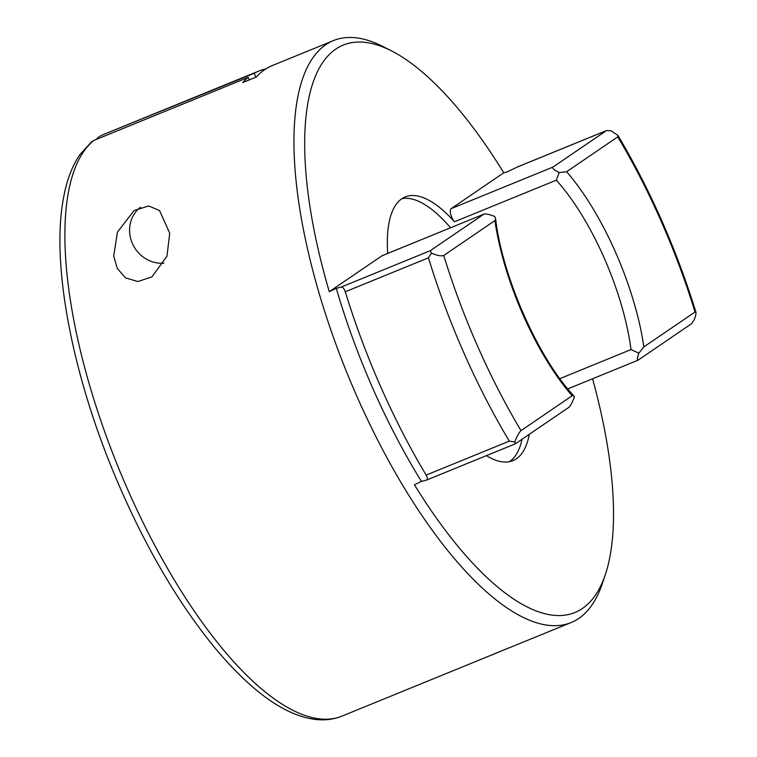 <?xml version="1.0" encoding="UTF-8"?>
<svg xmlns="http://www.w3.org/2000/svg" width="757" height="757" viewBox="0 0 757 757"><rect width="100%" height="100%" fill="white"/><g stroke="black" fill="none" stroke-linecap="round" stroke-linejoin="round"><path stroke-width="1.14" d="M169.71 233.156L166.975 256.207L151.968 276.825L137.963 281.557L125.444 277.847L117.288 268.432L113.711 256.017L117.449 232.153L134.065 210.569L148.665 205.961L159.547 210.55L169.71 233.156M387.688 253.444A142.42 51.268 -112.2 0 1 401.768 198.807A142.42 51.268 -112.2 0 1 405.25 196.934A142.42 51.268 -112.2 0 1 454.503 221.754A7.854 2.829 -112.2 0 1 450.765 214.335A7.854 2.829 -112.2 0 1 451.087 208.686L503.746 172.795A306.453 110.323 -112.2 0 0 391.624 50.956L383.108 46.603A314.306 113.153 -112.2 0 0 333.487 40.575L272.406 65.518A314.306 113.153 67.8 0 0 264.713 69.663A314.306 113.153 67.8 0 0 256.339 77.015L242.76 82.56A314.306 113.153 67.8 0 1 248.23 77.375L93.83 140.424A314.306 113.153 67.8 0 0 125.075 483.524A314.306 113.153 67.8 0 0 342.079 716.075C333.137 719.661 323.542 720.683 313.303 719.15C283.913 714.636 251.4 691.226 215.764 648.929C177.034 601.872 143.007 543.119 113.682 472.68C71.622 371.271 51.372 263.635 63.304 199.11C66.417 181.216 71.887 166.455 79.731 154.835L91.692 141.691L93.83 140.424M529.275 434.329A142.42 51.268 -112.2 0 1 516.425 458.761A142.42 51.268 -112.2 0 1 512.943 460.635A142.42 51.268 -112.2 0 1 486.439 455.638M509.404 461.685A142.42 51.268 67.8 0 0 509.631 461.533A142.42 51.268 67.8 0 0 522.056 439.249M450.566 227.762A142.42 51.268 67.8 0 0 401.995 198.656M345.306 291.767C343.943 288.209 342.467 286.685 340.877 287.196L430.25 250.699L483.742 214.24C485.492 213.559 489.154 214.288 494.737 216.445L495.617 218.754L494.908 220.609L443.744 255.478C441.331 256.377 437.243 255.592 431.481 253.141L428.443 257.815L345.306 291.767A314.306 113.153 67.8 0 0 426.163 475.084L509.3 441.132L514.779 442.022C516.946 436.278 519.009 432.484 520.996 430.629L572.16 395.76L573.787 395.807L574.412 397.084C572.197 402.573 570.362 405.979 568.904 407.323L515.233 443.876L426.323 480.184L421.441 481.405A300.557 108.194 67.8 0 1 336.288 288.322L329.286 291.7A306.453 110.323 -112.2 0 1 335.748 49.12A306.453 110.323 -112.2 0 1 391.624 50.956M592.58 378.784A306.453 110.323 -112.2 0 1 605.392 574.421L602.354 583.496A314.306 113.153 -112.2 0 1 578.821 618.393A314.306 113.153 -112.2 0 1 571.138 622.538A314.306 113.153 -112.2 0 1 352.194 385.474A314.306 113.153 -112.2 0 1 325.794 44.72A314.306 113.153 -112.2 0 1 333.487 40.575M605.392 574.421A306.453 110.323 -112.2 0 1 582.445 608.458A306.453 110.323 -112.2 0 1 414.448 484.783L421.441 481.405M571.138 622.538L510.057 647.481A314.306 113.153 67.8 0 1 508.25 648.172L494.671 653.707A314.306 113.153 67.8 0 0 496.478 653.026A314.306 113.153 67.8 0 0 498.257 652.25M265.868 68.906A314.306 113.153 67.8 0 0 258.828 71.063A314.306 113.153 67.8 0 0 254.182 73.315L104.428 134.112A314.306 113.153 67.8 0 0 99.782 136.364M248.23 77.375L249.327 79.873M254.182 73.315L255.894 77.195M95.874 139.591L98.817 136.837M451.087 208.686L552.894 167.108L606.385 130.649L517.012 167.146L506.935 172.009L503.746 172.795M517.012 167.146L518.422 166.568M559.849 378.642L631.016 349.573L638.832 353.178L643.857 346.895L695.021 312.016L695.948 312.187C676.304 248.987 650.31 190.064 617.977 135.418M517.693 166.843L606.603 130.535L610.984 130.781L617.967 135.427L617.769 136.866A302.516 108.904 67.8 0 1 695.021 312.016C696.525 311.496 696.279 314.041 694.292 319.662L691.548 323.722L638.047 360.19C636.921 360.616 637.176 358.279 638.832 353.178M617.769 136.866L566.605 171.744L559.158 172.539L556.31 180.185L454.503 221.754M426.03 480.279C427.724 479.976 427.762 478.254 426.163 475.084M336.288 288.322L340.877 287.196M329.286 291.7L381.944 255.809A7.854 2.829 -112.2 0 1 382.134 255.705A7.854 2.829 -112.2 0 1 382.351 255.648M567.807 388.899L638.047 360.19M552.894 167.108C552.052 168.196 554.143 170.003 559.158 172.539M382.134 255.705L483.96 214.127L381.944 255.809M430.25 250.699L431.481 253.141M514.779 442.022L515.403 443.782M163.881 263.19A31.624 29.419 55.7 0 1 132.38 243.489A31.624 29.419 55.7 0 1 140.433 207.257M631.016 349.573A142.42 51.268 67.8 0 0 556.31 180.185M509.3 441.132A314.306 113.153 -112.2 0 1 428.443 257.815M572.16 395.76A152.242 54.807 -112.2 0 1 494.908 220.609M443.744 255.478A302.516 108.904 67.8 0 0 520.996 430.629M566.605 171.744A152.242 54.807 -112.2 0 1 643.857 346.895M496.478 653.026L342.079 716.075M258.828 71.063L104.428 134.112M573.787 395.807C538.426 358.345 502.251 276.731 495.617 218.754"/></g></svg>
